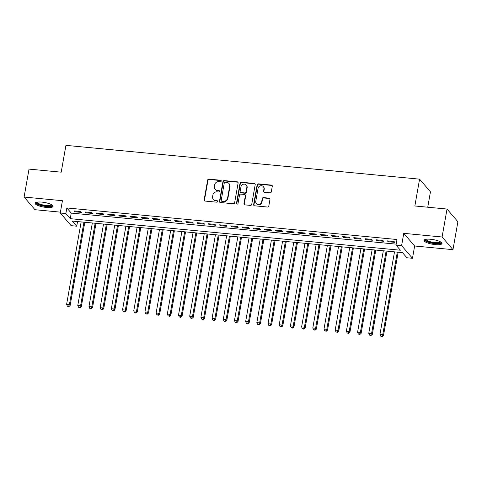 <?xml version="1.0" encoding="UTF-8"?>
<svg xmlns="http://www.w3.org/2000/svg" width="482" height="482" viewBox="0 0 482 482"><rect width="100%" height="100%" fill="white"/><g stroke="black" fill="none" stroke-linecap="round" stroke-linejoin="round"><path stroke-width="0.72" d="M221.232 181.081A0.807 0.747 -40.7 0 0 220.593 180.238L208.923 179.123A1.151 1.066 -40.7 0 0 207.634 180.117L204.151 199.861A1.151 1.066 -40.7 0 0 205.055 201.066L216.725 202.181A0.807 0.747 -40.7 0 0 217.472 200.886A0.807 0.747 -40.7 0 0 216.996 200.645L215.49 200.5A3.687 3.404 -40.7 0 1 212.592 196.656L212.881 195.005A3.687 3.404 -40.7 0 1 217.014 191.836L218.527 191.975A0.807 0.747 -40.7 0 0 219.274 190.685A0.807 0.747 -40.7 0 0 218.798 190.444L217.286 190.3A3.687 3.404 -40.7 0 1 214.388 186.45L214.683 184.805A3.687 3.404 -40.7 0 1 218.816 181.63L220.328 181.774A0.807 0.747 -40.7 0 0 221.232 181.081M221.19 180.678A0.807 0.747 -40.7 0 0 220.889 180.581L209.218 179.467A1.151 1.066 -40.7 0 0 207.929 180.461L204.446 200.205A1.151 1.066 -40.7 0 0 204.543 200.874M217.593 201.084A0.807 0.747 -40.7 0 0 217.292 200.988L215.49 200.5M219.394 190.878A0.807 0.747 -40.7 0 0 219.093 190.782L217.286 190.3M430.697 239.271A9.158 2.338 -170 0 0 423.973 240.349A9.158 2.338 -170 0 0 435.282 244.609A9.158 2.338 -170 0 0 442.006 243.524A9.158 2.338 -170 0 0 430.697 239.271M41.795 202.103A9.158 2.338 -170 0 0 35.072 203.181A9.158 2.338 -170 0 0 46.38 207.441A9.158 2.338 -170 0 0 53.104 206.362A9.158 2.338 -170 0 0 41.795 202.103M270.01 192.824A1.151 1.066 -40.7 0 0 271.306 191.836L272.282 186.293A1.151 1.066 -40.7 0 0 271.372 185.094L258.412 183.853A1.151 1.066 -40.7 0 0 257.123 184.847L253.64 204.591A1.151 1.066 -40.7 0 0 254.544 205.796L267.504 207.031A1.151 1.066 -40.7 0 0 268.799 206.043L269.98 199.349A1.151 1.066 -40.7 0 0 269.07 198.144L263.527 197.614A1.151 1.066 -40.7 0 0 262.232 198.608L261.648 201.928A3.085 2.844 -40.7 0 1 256.37 203.657A3.085 2.844 -40.7 0 1 255.773 201.368L258.063 188.366A3.085 2.844 -40.7 0 1 263.341 186.636A3.085 2.844 -40.7 0 1 263.943 188.926L263.558 191.095A1.151 1.066 -40.7 0 0 264.461 192.294L270.01 192.824M396.005 245.097L401.602 245.627L412.478 258.292L406.88 257.756L402.47 252.622L72.324 221.069L76.734 226.203L71.137 225.666L60.262 213.008L65.859 213.544L70.27 218.677L400.415 250.224L396.005 245.097L396.987 239.506L66.841 207.953L65.859 213.544M60.262 213.008L62.431 200.711L24.1 197.048L29.028 169.11L61.202 172.182L65.932 145.359L419.581 179.159L414.851 205.983L447.025 209.055L442.096 236.999L403.765 233.336L401.602 245.627M238.114 183.027A1.151 1.066 -40.7 0 0 237.21 181.828L224.251 180.587A1.151 1.066 -40.7 0 0 222.955 181.581L219.473 201.325A1.151 1.066 -40.7 0 0 220.382 202.53L233.342 203.766A1.151 1.066 -40.7 0 0 234.632 202.777L238.114 183.027M241.331 182.22L254.291 183.461A1.151 1.066 -40.7 0 1 255.201 184.66L251.718 204.41A1.151 1.066 -40.7 0 1 250.423 205.398L244.874 204.868A1.151 1.066 -40.7 0 1 243.97 203.669L245.386 195.662A1.151 1.066 -40.7 0 0 244.476 194.457L240.801 194.107A1.151 1.066 -40.7 0 0 239.506 195.096L238.036 203.434A0.807 0.747 -40.7 0 1 236.656 203.886A0.807 0.747 -40.7 0 1 236.499 203.29L240.036 183.214A1.151 1.066 -40.7 0 1 241.331 182.22L241.627 182.564L254.586 183.799L254.291 183.461M447.025 209.055L457.9 221.714L452.972 249.658L442.096 236.999M24.1 197.048L34.975 209.712L60.413 212.14M80.723 211.556L74.011 210.917L74.746 211.773L81.458 212.411L80.723 211.556M91.917 212.628L85.2 211.984L85.935 212.839L92.652 213.484L91.917 212.628M103.106 213.695L96.394 213.056L97.129 213.912L103.841 214.55L103.106 213.695M114.3 214.767L107.582 214.122L108.317 214.978L115.035 215.623L114.3 214.767M125.489 215.834L118.777 215.195L119.512 216.05L126.224 216.689L125.489 215.834M136.683 216.906L129.965 216.261L130.7 217.117L137.418 217.762L136.683 216.906M147.872 217.972L141.16 217.334L141.895 218.189L148.607 218.828L147.872 217.972M159.066 219.045L152.348 218.4L153.083 219.256L159.801 219.9L159.066 219.045M170.254 220.117L163.543 219.473L164.278 220.328L170.99 220.967L170.254 220.117M181.449 221.184L174.731 220.545L175.466 221.401L182.184 222.039L181.449 221.184M192.637 222.256L185.925 221.612L186.661 222.467L193.372 223.112L192.637 222.256M203.832 223.323L197.114 222.684L197.849 223.54L204.567 224.178L203.832 223.323M215.02 224.395L208.308 223.75L209.043 224.606L215.755 225.251L215.02 224.395M226.215 225.462L219.497 224.823L220.232 225.678L226.95 226.317L226.215 225.462M237.403 226.534L230.691 225.889L231.426 226.745L238.138 227.39L237.403 226.534M248.598 227.6L241.88 226.962L242.615 227.817L249.333 228.456L248.598 227.6M259.786 228.673L253.074 228.028L253.809 228.884L260.521 229.528L259.786 228.673M270.98 229.739L264.263 229.101L264.998 229.956L271.715 230.595L270.98 229.739M282.169 230.812L275.457 230.167L276.192 231.023L282.904 231.667L282.169 230.812M293.363 231.878L286.645 231.24L287.38 232.095L294.098 232.734L293.363 231.878M304.552 232.951L297.84 232.306L298.575 233.161L305.287 233.806L304.552 232.951M315.746 234.017L309.028 233.378L309.763 234.234L316.481 234.873L315.746 234.017M326.935 235.089L320.223 234.445L320.958 235.3L327.67 235.945L326.935 235.089M338.129 236.156L331.411 235.517L332.146 236.373L338.864 237.011L338.129 236.156M349.317 237.228L342.606 236.584L343.341 237.439L350.053 238.084L349.317 237.228M360.512 238.295L353.794 237.656L354.529 238.512L361.247 239.15L360.512 238.295M371.7 239.367L364.988 238.723L365.724 239.578L372.435 240.223L371.7 239.367M382.895 240.434L376.177 239.795L376.912 240.651L383.63 241.289L382.895 240.434M66.841 207.953L71.252 213.086L396.174 244.139M388.106 241.717L394.818 242.362L394.083 241.506L387.371 240.861L388.106 241.717L388.239 240.946M427.739 207.212L430.456 191.818L419.581 179.159M403.765 233.336L414.641 245.995L452.972 249.658M414.641 245.995L412.478 258.292M77.548 221.569L76.734 226.203M71.252 213.086L70.27 218.677M74.746 211.773L74.879 211.002M85.935 212.839L86.073 212.068M97.129 213.912L97.262 213.14M108.317 214.978L108.456 214.207M119.512 216.05L119.644 215.279M130.7 217.117L130.839 216.346M141.895 218.189L142.027 217.418M153.083 219.256L153.222 218.485M164.278 220.328L164.41 219.557M175.466 221.401L175.605 220.623M186.661 222.467L186.793 221.696M197.849 223.54L197.988 222.762M209.043 224.606L209.176 223.835M220.232 225.678L220.37 224.901M231.426 226.745L231.559 225.974M242.615 227.817L242.753 227.04M253.809 228.884L253.942 228.113M264.998 229.956L265.136 229.179M276.192 231.023L276.325 230.251M287.38 232.095L287.519 231.324M298.575 233.161L298.707 232.39M309.763 234.234L309.902 233.463M320.958 235.3L321.09 234.529M332.146 236.373L332.285 235.602M343.341 237.439L343.473 236.668M354.529 238.512L354.668 237.74M365.724 239.578L365.856 238.807M376.912 240.651L377.051 239.879M215.111 189.191L215.406 189.528A3.687 3.404 -40.7 0 0 217.581 190.637M213.309 199.391L213.604 199.735A3.687 3.404 -40.7 0 0 215.779 200.843M238.018 182.359A1.151 1.066 -40.7 0 0 237.506 182.172L224.54 180.931A1.151 1.066 -40.7 0 0 223.25 181.925L219.768 201.669A1.151 1.066 -40.7 0 0 219.864 202.338M225.184 182.238A0.807 0.747 -40.7 0 0 224.281 182.931L221.226 200.265A0.807 0.747 -40.7 0 0 221.859 201.108L223.449 201.259A3.687 3.404 -40.7 0 0 227.588 198.084L229.673 186.239A3.687 3.404 -40.7 0 0 226.781 182.389L225.184 182.238M221.383 200.867L221.678 201.211A0.807 0.747 -40.7 0 0 222.154 201.452L221.859 201.108M228.956 183.497L229.251 183.841A3.687 3.404 -40.7 0 1 229.968 186.582L227.878 198.427A3.687 3.404 -40.7 0 1 223.744 201.603L222.154 201.452M255.099 183.991A1.151 1.066 -40.7 0 0 254.586 183.799M245.157 194.806L245.452 195.144A1.151 1.066 -40.7 0 1 245.675 195.999L244.266 204.013A1.151 1.066 -40.7 0 0 244.362 204.675M241.627 182.564A1.151 1.066 -40.7 0 0 240.331 183.558L236.795 203.633A0.807 0.747 -40.7 0 0 236.831 204.037M246.85 187.347A3.085 2.844 -40.7 0 0 243.175 184.275A3.085 2.844 -40.7 0 0 240.97 186.787L240.163 191.366A1.151 1.066 -40.7 0 0 241.072 192.571L244.748 192.921A1.151 1.066 -40.7 0 0 246.043 191.932L246.85 187.347L247.145 187.691A3.085 2.844 -40.7 0 0 246.543 185.401L246.248 185.058M240.391 192.222L240.681 192.565A1.151 1.066 -40.7 0 0 241.362 192.914L241.072 192.571M247.145 187.691L246.338 192.27A1.151 1.066 -40.7 0 1 245.043 193.264L241.362 192.914M263.341 186.636L263.636 186.98A3.085 2.844 -40.7 0 1 264.232 189.269L263.853 191.438A1.151 1.066 -40.7 0 0 263.949 192.101M256.37 203.657L256.665 203.994A3.085 2.844 -40.7 0 0 261.943 202.271L261.648 201.928M269.878 198.68A1.151 1.066 -40.7 0 0 269.366 198.488L263.817 197.957A1.151 1.066 -40.7 0 0 262.527 198.952L261.943 202.271M272.185 185.624A1.151 1.066 -40.7 0 0 271.667 185.431L258.707 184.196A1.151 1.066 -40.7 0 0 257.412 185.184L253.93 204.934A1.151 1.066 -40.7 0 0 254.032 205.603M81.151 221.913L66.594 304.455L69.39 304.72L70.125 305.576L84.814 222.262M68.516 306.353L67.396 306.245L68.812 306.691L68.516 306.353L69.39 304.72L83.946 222.184M67.396 306.245L66.594 304.455M70.125 305.576L68.812 306.691M52.014 204.94A7.923 2.024 10 0 1 46.23 206.188A7.923 2.024 10 0 1 36.578 202.223M37.108 202.121A7.338 1.874 -170 0 0 46.182 205.459A7.338 1.874 -170 0 0 51.55 204.663M35.361 202.729A9.098 2.32 -170 0 0 46.519 206.531A9.098 2.32 -170 0 0 52.984 205.838M440.916 242.109A7.923 2.024 10 0 1 436.487 243.446A7.923 2.024 10 0 1 427.594 241.572A7.923 2.024 10 0 1 425.479 239.385M426.01 239.289A7.338 1.874 -170 0 0 428.106 240.976A7.338 1.874 -170 0 0 435.704 242.675A7.338 1.874 -170 0 0 440.452 241.831M424.256 239.897A9.098 2.32 -170 0 0 426.775 241.651A9.098 2.32 -170 0 0 435.601 243.711A9.098 2.32 -170 0 0 441.886 243.006M92.339 222.985L77.783 305.522L80.584 305.793L81.319 306.648L96.008 223.335M79.711 307.42L78.59 307.311L80 307.763L79.711 307.42L80.584 305.793L95.135 223.25M78.59 307.311L77.783 305.522M81.319 306.648L80 307.763M103.528 224.052L88.977 306.594L91.773 306.859L92.508 307.715L107.197 224.401M90.899 308.492L89.779 308.384L91.194 308.829L90.899 308.492L91.773 306.859L106.329 224.323M89.779 308.384L88.977 306.594M92.508 307.715L91.194 308.829M114.722 225.124L100.166 307.661L102.967 307.932L103.702 308.787L118.391 225.474M102.094 309.558L100.973 309.45L102.383 309.902L102.094 309.558L102.967 307.932L117.518 225.389M100.973 309.45L100.166 307.661M103.702 308.787L102.383 309.902M125.91 226.191L111.36 308.733L114.156 308.998L114.891 309.854L129.58 226.54M113.282 310.631L112.161 310.522L113.577 310.968L113.282 310.631L114.156 308.998L128.712 226.462M112.161 310.522L111.36 308.733M114.891 309.854L113.577 310.968M137.105 227.263L122.549 309.799L125.35 310.071L126.085 310.926L140.774 227.612M124.47 311.697L123.356 311.589L124.766 312.041L124.47 311.697L125.35 310.071L139.9 227.528M123.356 311.589L122.549 309.799M126.085 310.926L124.766 312.041M148.293 228.329L133.743 310.872L136.539 311.137L137.274 311.993L151.963 228.679M135.665 312.77L134.544 312.661L135.96 313.107L135.665 312.77L136.539 311.137L151.095 228.601M134.544 312.661L133.743 310.872M137.274 311.993L135.96 313.107M159.488 229.402L144.931 311.938L147.733 312.209L148.468 313.065L163.157 229.751M146.853 313.836L145.739 313.728L147.149 314.18L146.853 313.836L147.733 312.209L162.283 229.667M145.739 313.728L144.931 311.938M148.468 313.065L147.149 314.18M170.676 230.468L156.126 313.011L158.921 313.276L159.656 314.131L174.345 230.818M158.048 314.909L156.927 314.8L158.343 315.252L158.048 314.909L158.921 313.276L173.478 230.739M156.927 314.8L156.126 313.011M159.656 314.131L158.343 315.252M181.871 231.541L167.314 314.077L170.116 314.348L170.851 315.204L185.54 231.89M169.236 315.975L168.122 315.873L169.531 316.319L169.236 315.975L170.116 314.348L184.666 231.806M168.122 315.873L167.314 314.077M170.851 315.204L169.531 316.319M193.059 232.607L178.509 315.15L181.304 315.415L182.039 316.27L196.728 232.963M180.431 317.048L179.31 316.939L180.726 317.391L180.431 317.048L181.304 315.415L195.861 232.878M179.31 316.939L178.509 315.15M182.039 316.27L180.726 317.391M204.254 233.68L189.697 316.216L192.499 316.487L193.234 317.343L207.923 234.029M191.619 318.114L190.504 318.012L191.914 318.457L191.619 318.114L192.499 316.487L207.049 233.945M190.504 318.012L189.697 316.216M193.234 317.343L191.914 318.457M215.442 234.746L200.892 317.289L203.687 317.554L204.422 318.409L219.111 235.102M202.814 319.186L201.693 319.078L203.109 319.53L202.814 319.186L203.687 317.554L218.244 235.017M201.693 319.078L200.892 317.289M204.422 318.409L203.109 319.53M226.636 235.819L212.08 318.361L214.882 318.626L215.617 319.482L230.306 236.168M214.002 320.253L212.887 320.15L214.297 320.596L214.002 320.253L214.882 318.626L229.432 236.084M212.887 320.15L212.08 318.361M215.617 319.482L214.297 320.596M237.825 236.885L223.274 319.427L226.07 319.693L226.805 320.548L241.494 237.24M225.196 321.325L224.076 321.217L225.492 321.669L225.196 321.325L226.07 319.693L240.626 237.156M224.076 321.217L223.274 319.427M226.805 320.548L225.492 321.669M249.019 237.957L234.463 320.5L237.265 320.765L238 321.621L252.689 238.307M236.385 322.392L235.27 322.289L236.68 322.735L236.385 322.392L237.265 320.765L251.815 238.222M235.27 322.289L234.463 320.5M238 321.621L236.68 322.735M260.208 239.024L245.657 321.566L248.453 321.831L249.188 322.687L263.877 239.379M247.579 323.464L246.459 323.356L247.875 323.808L247.579 323.464L248.453 321.831L263.009 239.295M246.459 323.356L245.657 321.566M249.188 322.687L247.875 323.808M271.402 240.096L256.846 322.639L259.647 322.904L260.382 323.759L275.071 240.446M258.768 324.531L257.653 324.428L259.063 324.874L258.768 324.531L259.647 322.904L274.198 240.361M257.653 324.428L256.846 322.639M260.382 323.759L259.063 324.874M282.591 241.163L268.04 323.705L270.836 323.97L271.571 324.826L286.26 241.518M269.962 325.603L268.842 325.495L270.257 325.946L269.962 325.603L270.836 323.97L285.392 241.434M268.842 325.495L268.04 323.705M271.571 324.826L270.257 325.946M293.785 242.235L279.229 324.778L282.03 325.043L282.765 325.898L297.454 242.585M281.151 326.669L280.036 326.567L281.446 327.013L281.151 326.669L282.03 325.043L296.581 242.5M280.036 326.567L279.229 324.778M282.765 325.898L281.446 327.013M304.973 243.302L290.423 325.844L293.219 326.115L293.954 326.965L308.643 243.657M292.345 327.742L291.224 327.633L292.64 328.085L292.345 327.742L293.219 326.115L307.775 243.573M291.224 327.633L290.423 325.844M293.954 326.965L292.64 328.085M316.168 244.374L301.612 326.917L304.413 327.182L305.148 328.037L319.837 244.723M303.533 328.808L302.419 328.706L303.829 329.152L303.533 328.808L304.413 327.182L318.964 244.639M302.419 328.706L301.612 326.917M305.148 328.037L303.829 329.152M327.356 245.446L312.806 327.983L315.602 328.254L316.337 329.11L331.026 245.796M314.728 329.881L313.607 329.772L315.023 330.224L314.728 329.881L315.602 328.254L330.158 245.712M313.607 329.772L312.806 327.983M316.337 329.11L315.023 330.224M338.551 246.513L323.994 329.055L326.796 329.32L327.531 330.176L342.22 246.862M325.916 330.947L324.802 330.845L326.212 331.291L325.916 330.947L326.796 329.32L341.346 246.778M324.802 330.845L323.994 329.055M327.531 330.176L326.212 331.291M349.739 247.585L335.189 330.122L337.984 330.393L338.719 331.248L353.408 247.935M337.111 332.02L335.99 331.911L337.406 332.363L337.111 332.02L337.984 330.393L352.541 247.85M335.99 331.911L335.189 330.122M338.719 331.248L337.406 332.363M360.934 248.652L346.377 331.194L349.179 331.459L349.914 332.315L364.603 249.001M348.299 333.092L347.185 332.984L348.594 333.43L348.299 333.092L349.179 331.459L363.729 248.917M347.185 332.984L346.377 331.194M349.914 332.315L348.594 333.43M372.122 249.724L357.572 332.261L360.367 332.532L361.102 333.387L375.791 250.074M359.494 334.159L358.373 334.05L359.789 334.502L359.494 334.159L360.367 332.532L374.924 249.989M358.373 334.05L357.572 332.261M361.102 333.387L359.789 334.502M383.317 250.791L368.76 333.333L371.562 333.598L372.297 334.454L386.986 251.14M370.682 335.231L369.567 335.123L370.977 335.568L370.682 335.231L371.562 333.598L386.112 251.056M369.567 335.123L368.76 333.333M372.297 334.454L370.977 335.568M394.505 251.863L379.955 334.4L382.75 334.671L383.485 335.526L398.174 252.213M381.877 336.297L380.756 336.189L382.172 336.641L381.877 336.297L382.75 334.671L397.307 252.128M380.756 336.189L379.955 334.4M383.485 335.526L382.172 336.641M220.889 180.581L220.593 180.238M217.292 200.988L216.996 200.645M219.093 190.782L218.798 190.444M204.446 200.205L204.151 199.861M207.929 180.461L207.634 180.117M209.218 179.467L208.923 179.123M219.768 201.669L219.473 201.325M223.25 181.925L222.955 181.581M224.54 180.931L224.251 180.587M237.506 182.172L237.21 181.828M223.744 201.603L223.449 201.259M227.878 198.427L227.588 198.084M229.968 186.582L229.673 186.239M244.266 204.013L243.97 203.669M245.675 195.999L245.386 195.662M236.795 203.633L236.499 203.29M240.331 183.558L240.036 183.214M245.043 193.264L244.748 192.921M246.338 192.27L246.043 191.932M263.853 191.438L263.558 191.095M264.232 189.269L263.943 188.926M262.527 198.952L262.232 198.608M263.817 197.957L263.527 197.614M269.366 198.488L269.07 198.144M253.93 204.934L253.64 204.591M257.412 185.184L257.123 184.847M258.707 184.196L258.412 183.853M271.667 185.431L271.372 185.094"/></g></svg>
